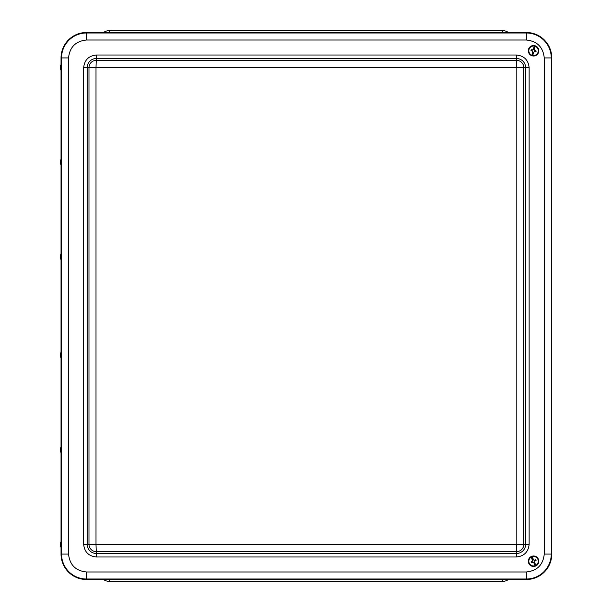 <?xml version="1.0" encoding="UTF-8"?>
<svg xmlns="http://www.w3.org/2000/svg" width="612" height="612" viewBox="0 0 612 612"><rect width="100%" height="100%" fill="white"/><g stroke="black" fill="none" stroke-linecap="round" stroke-linejoin="round"><path stroke-width="0.92" d="M109.502 32.497L109.502 30.6A10.526 10.526 0 0 0 103.474 32.497A10.526 10.526 0 0 1 109.502 30.6L502.429 30.6A10.526 10.526 0 0 1 508.457 32.497A10.526 10.526 0 0 0 502.429 30.6L502.429 32.497M502.429 579.503L502.429 581.4A10.526 10.526 0 0 0 508.457 579.503A10.526 10.526 0 0 1 502.429 581.4L109.502 581.4A10.526 10.526 0 0 1 103.474 579.503A10.526 10.526 0 0 0 109.502 581.4L109.502 579.503M61.039 547.778L61.039 554.074A25.429 25.429 0 0 0 86.468 579.503L526.328 579.503A25.429 25.429 0 0 0 551.756 554.074L551.756 57.926A25.429 25.429 0 0 0 526.328 32.497L86.468 32.497A25.429 25.429 0 0 0 61.039 57.926L61.039 64.222M61.039 70.655L61.039 158.944M61.039 165.378L61.039 253.666M61.039 260.1L61.039 351.9M61.039 358.334L61.039 446.622M61.039 453.056L61.039 541.345M531.124 556.652L531.247 557.096A4.735 4.735 0 0 0 529.25 563.185A4.735 4.735 0 0 0 535.148 565.687L535.401 566.069A5.179 5.179 0 0 0 535.99 565.802L535.867 565.358A4.735 4.735 0 0 0 537.872 559.269A4.735 4.735 0 0 0 531.973 556.767L531.721 556.385A5.179 5.179 0 0 0 531.124 556.652L532.631 559.965L532.142 561.449A1.438 1.438 0 0 0 532.455 562.153L533.809 562.818L535.148 565.687M538.323 559.062A5.233 5.233 0 0 0 529.303 558.182A5.233 5.233 0 0 0 533.052 566.437A5.233 5.233 0 0 0 538.323 559.062M532.455 562.153L531.415 562.665L533.182 562.237M531.415 562.665A2.578 2.578 0 0 1 531.063 561.893L532.142 561.449M531.247 557.096L532.555 560.852L531.063 561.893M535.867 565.358L534.597 562.466L534.98 561.005A1.438 1.438 0 0 0 534.659 560.301L535.707 559.789L533.939 560.217L531.973 556.767M535.707 559.789A2.578 2.578 0 0 1 536.051 560.561L535.095 560.898M535.156 560.974L536.051 560.561M535.401 566.069L533.809 562.818M531.721 556.385L533.312 559.636M534.597 562.466L535.99 565.802M533.894 562.757L533.22 562.13M534.49 562.489L534.98 561.005M533.22 559.697L534.659 560.301M534.521 45.678L534.345 46.107A4.735 4.735 0 0 0 528.975 49.603A4.735 4.735 0 0 0 532.012 55.241L531.966 55.707A5.179 5.179 0 0 0 532.593 55.868L532.777 55.44A4.735 4.735 0 0 0 538.147 51.944A4.735 4.735 0 0 0 535.11 46.305L535.156 45.839A5.179 5.179 0 0 0 534.521 45.678L533.626 49.205L532.31 50.054A1.438 1.438 0 0 0 532.119 50.804L532.761 52.173L532.012 55.241M538.629 52.066A5.233 5.233 0 0 0 532.142 45.732A5.233 5.233 0 0 0 529.9 54.522A5.233 5.233 0 0 0 538.629 52.066M532.119 50.804L530.986 50.551L532.631 51.324M530.986 50.551A2.578 2.578 0 0 1 531.201 49.733L532.31 50.054M534.345 46.107L533.014 49.847L531.201 49.733M532.777 55.44L533.595 52.387L534.804 51.492A1.438 1.438 0 0 0 534.995 50.742L536.135 50.995L534.483 50.222L535.11 46.305M536.135 50.995A2.578 2.578 0 0 1 535.921 51.813L534.964 51.477M534.957 51.576L535.921 51.813M531.966 55.707L532.761 52.173M535.156 45.839L534.36 49.373M533.595 52.387L532.593 55.868M532.868 52.181L532.731 51.263M533.496 52.341L534.804 51.492M534.253 49.365L534.995 50.742M61.276 253.399L61.284 260.391L60.274 257.943L60.274 255.824L60.282 257.943M60.274 255.824L61.146 253.376L61.146 260.391M60.274 354.057L61.284 351.609L61.284 358.624L60.274 356.176L60.274 354.057L60.274 356.176M61.146 351.609L61.146 358.624M60.274 448.78L61.284 446.332L61.284 453.347L60.274 450.899L60.274 448.78L60.274 450.899M61.146 446.332L61.146 453.347M60.274 543.502L61.284 541.054L61.284 548.069L60.274 545.621L60.274 543.502L60.274 545.621M61.146 541.054L61.146 548.069M60.274 161.101L61.284 158.653L61.284 165.668L60.274 163.22L60.274 161.101L60.274 163.22M61.146 158.653L61.146 165.668M60.274 66.379L61.284 63.931L61.407 67.496L61.284 70.946L60.274 68.498L60.274 66.379L60.274 68.498M61.146 63.931L61.146 70.946M83.66 544.351L83.66 67.649C84.464 60.03 88.671 55.822 96.291 55.019L516.505 55.019C524.124 55.822 528.332 60.03 529.135 67.649L529.135 544.351C528.34 551.97 524.124 556.178 516.505 556.981L96.291 556.981C88.671 556.178 84.464 551.97 83.66 544.351L87.164 544.351A9.126 9.126 0 0 0 96.291 553.477L96.291 556.981M544.252 554.074L544.252 57.926C543.112 47.116 537.145 41.142 526.328 40.009L86.468 40.009C75.659 41.142 69.684 47.116 68.552 57.926L68.552 554.074C69.684 564.884 75.659 570.858 86.468 571.99L526.328 571.99C537.137 570.858 543.112 564.884 544.252 554.074L551.259 554.074L551.259 57.926A24.931 24.931 0 0 0 526.328 32.994L526.328 40.009M96.291 55.019L96.291 58.523A9.126 9.126 0 0 0 87.164 67.649L83.66 67.649M516.505 556.981L516.505 551.657L96.291 551.657L96.291 553.477L516.505 553.477A9.126 9.126 0 0 0 525.632 544.351L525.632 67.649A9.126 9.126 0 0 0 516.505 58.523L516.505 60.343L96.291 60.343L96 67.649L87.164 67.649L87.164 544.351L88.985 544.351L88.985 67.649A7.306 7.306 0 0 1 96.291 60.343L96.291 58.523L516.505 58.523L516.505 55.019M529.135 67.649L523.811 67.649L523.811 544.351L529.135 544.351M544.252 57.926L551.756 57.926M526.328 571.99L526.328 579.006A24.931 24.931 0 0 0 551.259 554.074L551.756 554.074M86.468 571.99L86.468 579.006L526.328 579.006L526.328 579.503M68.552 554.074L61.537 554.074A24.931 24.931 0 0 0 86.468 579.006L86.468 579.503M68.552 57.926L61.537 57.926L61.537 554.074L61.039 554.074M86.468 40.009L86.468 32.994A24.931 24.931 0 0 0 61.537 57.926L61.039 57.926M526.328 32.497L526.328 32.994L86.468 32.994L86.468 32.497M96 544.351L96.291 551.657A7.306 7.306 0 0 1 88.985 544.351L96 544.351L96 67.649M516.505 544.642L523.811 544.351A7.306 7.306 0 0 1 516.505 551.657L516.505 544.642L96.291 544.642M516.803 67.649L516.505 60.343A7.306 7.306 0 0 1 523.811 67.649L516.803 67.649L516.803 544.351M96.291 67.358L516.505 67.358M535.293 565.962A5.041 5.041 0 0 1 528.967 563.308A5.041 5.041 0 0 1 531.132 556.805M531.828 556.492A5.041 5.041 0 0 1 538.155 559.146A5.041 5.041 0 0 1 535.982 565.649M531.95 55.554A5.041 5.041 0 0 1 528.676 49.526A5.041 5.041 0 0 1 534.437 45.808M535.171 45.992A5.041 5.041 0 0 1 538.445 52.02A5.041 5.041 0 0 1 532.685 55.738"/></g></svg>
